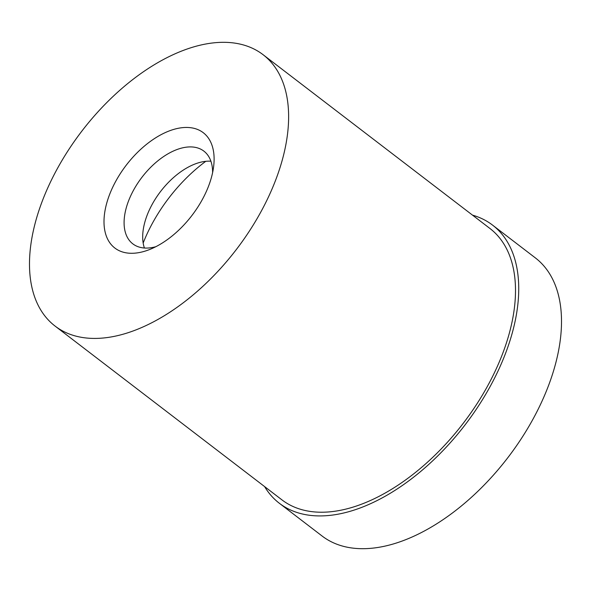 <?xml version="1.0" encoding="UTF-8"?>
<svg xmlns="http://www.w3.org/2000/svg" width="591" height="591" viewBox="0 0 591 591"><rect width="100%" height="100%" fill="white"/><g stroke="black" fill="none" stroke-linecap="round" stroke-linejoin="round"><path stroke-width="0.89" d="M279.366 503.281L322.139 536.052A175.239 99.761 -52.5 0 0 393.709 543.846A175.239 99.761 -52.5 0 0 538.342 408.883A175.239 99.761 -52.5 0 0 535.276 257.831L492.502 225.068A175.239 99.761 127.5 0 1 495.568 376.112A175.239 99.761 127.5 0 1 350.936 511.075A175.239 99.761 127.5 0 1 279.366 503.281A175.239 99.761 127.5 0 1 264.583 486.57M472.519 215.139A175.239 99.761 127.5 0 1 492.502 225.068M55.089 326.084L281.966 499.89A170.962 97.323 -52.5 0 0 351.793 507.492A170.962 97.323 -52.5 0 0 492.901 375.824A170.962 97.323 -52.5 0 0 489.902 228.458L263.025 54.653A170.962 97.323 127.5 0 1 266.024 202.019A170.962 97.323 127.5 0 1 124.915 333.693A170.962 97.323 127.5 0 1 55.089 326.084A170.962 97.323 127.5 0 1 52.089 178.718A170.962 97.323 127.5 0 1 193.198 47.051A170.962 97.323 127.5 0 1 263.025 54.653M173.569 129.459A72.656 41.363 -52.5 0 0 105.952 206.163A72.656 41.363 -52.5 0 0 144.544 251.278A72.656 41.363 -52.5 0 0 149.915 249.402A72.656 41.363 -52.5 0 0 213.676 166.174A72.656 41.363 -52.5 0 0 173.569 129.459M212.612 172.572A58.413 33.251 -52.5 0 0 203.88 151.126A58.413 33.251 -52.5 0 0 180.019 148.526A58.413 33.251 -52.5 0 0 131.808 193.516A58.413 33.251 -52.5 0 0 132.835 243.861A58.413 33.251 -52.5 0 0 155.817 246.713M144.411 248.013A58.413 33.251 127.5 0 1 155.463 198.798A58.413 33.251 127.5 0 1 198.62 162.769A58.413 33.251 127.5 0 1 210.898 161.217M143.17 243.034A113.974 64.884 127.5 0 1 205.771 161.321"/></g></svg>
